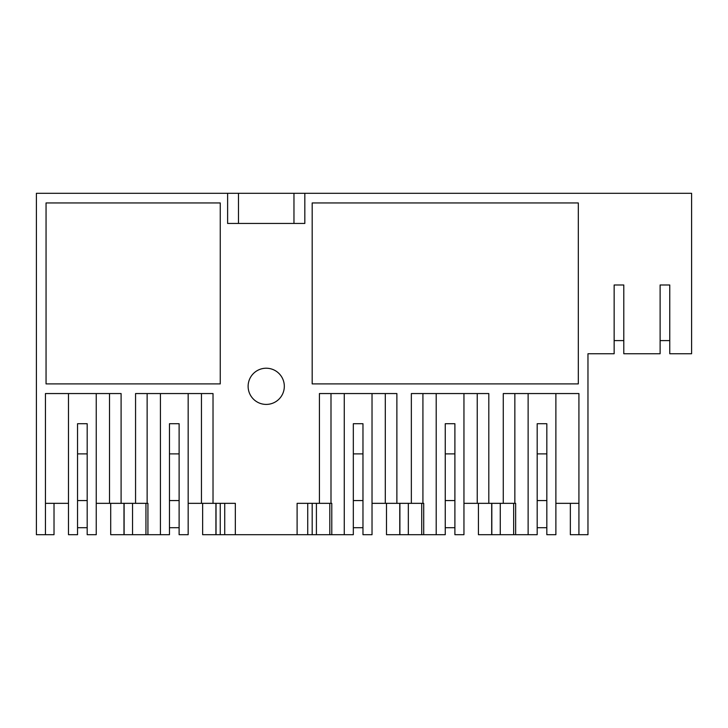 <?xml version="1.0" encoding="UTF-8"?>
<svg xmlns="http://www.w3.org/2000/svg" width="728" height="728" viewBox="0 0 728 728"><rect width="100%" height="100%" fill="white"/><g stroke="black" fill="none" stroke-linecap="round" stroke-linejoin="round"><path stroke-width="1.09" d="M110.711 503.339L110.711 534.707L123.987 534.707L123.987 503.339L123.987 534.707L147.93 534.707L147.93 503.339L128.328 503.339M188.17 503.339L213.022 503.339L213.022 393.557L135.563 393.557L135.563 503.339L121.094 503.339L121.094 393.557L45.445 393.557L45.445 534.707L54.018 534.707L54.018 503.339M96.242 503.339L121.094 503.339M96.242 393.557L96.242 534.707L87.187 534.707L87.187 423.714L77.541 423.714L77.541 534.707L68.487 534.707L68.487 393.557M45.445 503.339L68.487 503.339M238.475 223.451L238.475 193.293L36.4 193.293L36.4 534.707L45.445 534.707M188.17 393.557L188.17 534.707L179.115 534.707L179.115 423.714L169.469 423.714L169.469 534.707L147.93 534.707M124.106 534.707L124.106 503.339M109.519 503.339L109.519 393.557M463.954 503.339L503.275 503.339L503.275 393.557L578.924 393.557L578.924 534.707L587.969 534.707L587.969 353.744L614.15 353.744L614.15 284.985L623.796 284.985L623.796 353.744L660.114 353.744L660.114 284.985L669.76 284.985L669.76 353.744L691.6 353.744L691.6 193.293L293.966 193.293L293.966 223.451M238.475 193.293L293.966 193.293M46.055 383.902L220.256 383.902L220.256 202.948L46.055 202.948L46.055 383.902M304.823 193.293L304.823 223.451L227.618 223.451L227.618 193.293M213.022 503.339L235.335 503.339L235.335 534.707L202.639 534.707L202.639 503.339M372.026 393.557L372.026 534.707L362.972 534.707L362.972 423.714L353.326 423.714L353.326 534.707L307.726 534.707L307.726 503.339L297.106 503.339L297.106 534.707L235.335 534.707M297.106 503.339L319.419 503.339L319.419 393.557L396.878 393.557L396.878 503.339L411.347 503.339L411.347 393.557L488.806 393.557L488.806 503.339M284.32 386.322A18.1 18.1 -0 0 0 266.221 368.222A18.1 18.1 -0 0 0 248.121 386.322A18.1 18.1 -0 0 0 266.221 404.413A18.1 18.1 -0 0 0 284.32 386.322M312.185 383.902L578.314 383.902L578.314 202.948L312.185 202.948L312.185 383.902M307.726 534.707L297.106 534.707M215.916 503.339L215.916 534.707L215.916 503.339M235.335 503.339L224.725 503.339L224.725 534.707M147.138 503.339L147.138 393.557M145.946 534.707L145.946 503.339M132.551 534.707L132.551 503.339M160.415 393.557L160.415 534.707M216.034 534.707L216.034 503.339M201.447 503.339L201.447 393.557M496.041 503.339L515.642 503.339L515.642 534.707L491.7 534.707L491.7 503.339M514.851 503.339L514.851 393.557M555.883 393.557L555.883 534.707L546.828 534.707L546.828 423.714L537.182 423.714L537.182 534.707L515.642 534.707M578.924 534.707L570.352 534.707L570.352 503.339M578.924 503.339L555.883 503.339M491.7 534.707L478.423 534.707L478.423 503.339M528.128 393.557L528.128 534.707M500.263 534.707L500.263 503.339M513.659 534.707L513.659 503.339M331.786 534.707L331.786 503.339L312.185 503.339L312.185 534.707M463.954 393.557L463.954 534.707L454.9 534.707L454.9 423.714L445.254 423.714L445.254 534.707L386.495 534.707L386.495 503.339M399.772 503.339L399.772 534.707L399.772 503.339M411.347 503.339L423.714 503.339L423.714 534.707M422.923 393.557L422.923 503.339L423.714 503.339M372.026 503.339L396.878 503.339M330.994 503.339L330.994 393.557M329.802 534.707L329.802 503.339M316.407 534.707L316.407 503.339M344.271 393.557L344.271 534.707M399.89 534.707L399.89 503.339M385.303 503.339L385.303 393.557M421.73 534.707L421.73 503.339M408.335 534.707L408.335 503.339M436.199 393.557L436.199 534.707M491.819 534.707L491.819 503.339M477.231 503.339L477.231 393.557M587.969 353.744L595.995 353.744M87.187 527.709L77.541 527.709M87.187 500.564L77.541 500.564M362.972 527.709L353.326 527.709M362.972 500.564L353.326 500.564M454.9 527.709L445.254 527.709M454.9 500.564L445.254 500.564M179.115 527.709L169.469 527.709M179.115 500.564L169.469 500.564M546.828 527.709L537.182 527.709M546.828 500.564L537.182 500.564M623.796 340.595L614.15 340.595M669.76 340.595L660.114 340.595M77.541 453.881L87.187 453.881M169.469 453.881L179.115 453.881M537.182 453.881L546.828 453.881M353.326 453.881L362.972 453.881M445.254 453.881L454.9 453.881M220.256 503.339L220.256 534.707"/></g></svg>
